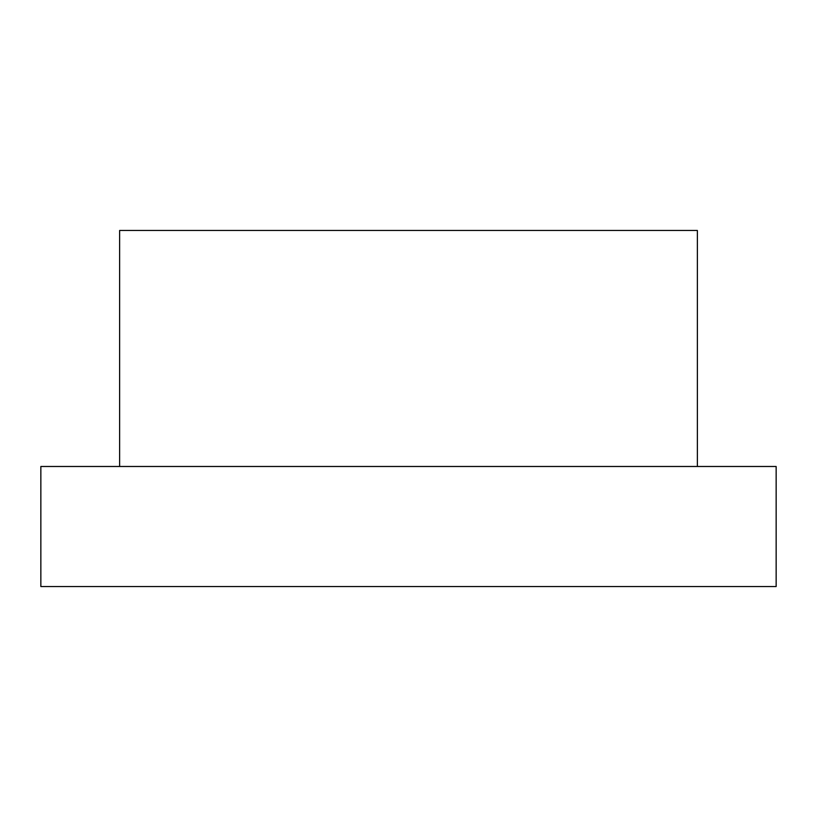 <?xml version="1.0" encoding="UTF-8"?>
<svg xmlns="http://www.w3.org/2000/svg" width="817" height="817" viewBox="0 0 817 817"><rect width="100%" height="100%" fill="white"/><g stroke="black" fill="none" stroke-linecap="round" stroke-linejoin="round"><path stroke-width="1.23" d="M697.371 466.487L697.371 230.465L119.629 230.465L119.629 466.487M776.15 466.487L40.85 466.487L40.85 586.535L776.15 586.535L776.15 466.487"/></g></svg>
